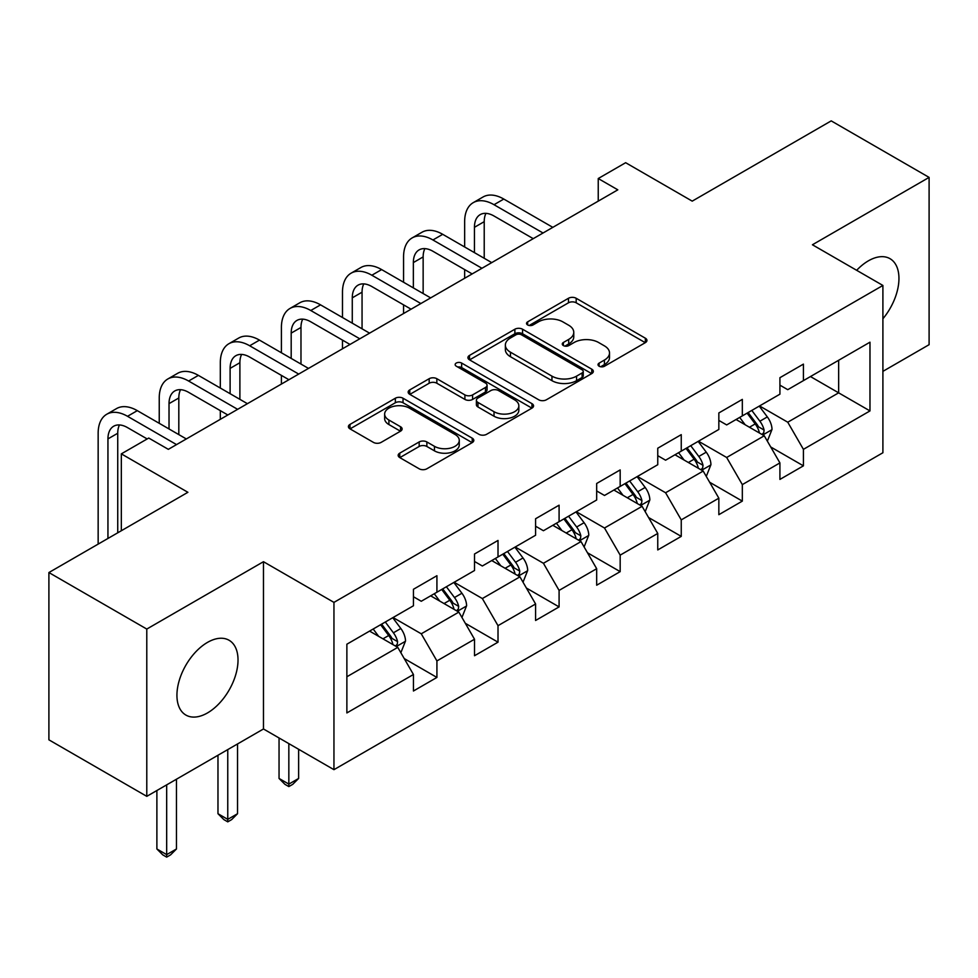 <?xml version="1.0" encoding="UTF-8"?>
<svg xmlns="http://www.w3.org/2000/svg" width="978" height="978" viewBox="0 0 978 978"><rect width="100%" height="100%" fill="white"/><g stroke="black" fill="none" stroke-linecap="round" stroke-linejoin="round"><path stroke-width="1.47" d="M599.135 366.224A3.802 2.2 0 0 0 604.514 366.224L645.346 342.642A5.44 3.142 0 0 0 646.947 340.43A5.44 3.142 0 0 0 645.346 338.205L576.176 298.266A5.44 3.142 0 0 0 568.487 298.266L527.655 321.848A3.802 2.2 0 0 0 526.531 323.4A3.802 2.2 0 0 0 527.655 324.953A3.802 2.2 0 0 0 533.034 324.953L538.316 321.896A17.396 10.037 0 0 1 562.912 321.896L568.683 325.234A17.396 10.037 0 0 1 573.768 332.324A17.396 10.037 0 0 1 568.683 339.427L563.389 342.483A3.802 2.2 0 0 0 562.277 344.036A3.802 2.2 0 0 0 563.389 345.589A3.802 2.2 0 0 0 568.768 345.589L574.062 342.532A17.396 10.037 0 0 1 598.658 342.532L604.416 345.87A17.396 10.037 0 0 1 609.514 352.96A17.396 10.037 0 0 1 604.416 360.063L599.135 363.119A3.802 2.2 0 0 0 598.023 364.672A3.802 2.2 0 0 0 599.135 366.224L599.135 363.119M207.483 712.938A43.191 24.939 120 0 0 235.698 674.869A43.191 24.939 120 0 0 229.072 640.26A43.191 24.939 120 0 0 207.483 642.399A43.191 24.939 120 0 0 179.255 680.456A43.191 24.939 120 0 0 185.881 715.065A43.191 24.939 120 0 0 207.483 712.938M882.902 318.767A43.191 24.939 120 0 0 890.004 258.681A43.191 24.939 120 0 0 868.415 260.82A43.191 24.939 120 0 0 856.667 270.307M399.757 453.144A5.44 3.142 0 0 0 398.168 455.369A5.44 3.142 0 0 0 399.757 457.582L419.171 468.792A5.44 3.142 0 0 0 426.86 468.792L472.215 442.606A5.44 3.142 0 0 0 473.804 440.393A5.44 3.142 0 0 0 472.215 438.168L403.034 398.229A5.44 3.142 0 0 0 395.344 398.229L349.99 424.415A5.44 3.142 0 0 0 348.4 426.628A5.44 3.142 0 0 0 349.99 428.853L373.437 442.386A5.44 3.142 0 0 0 381.127 442.386L400.528 431.176A5.44 3.142 0 0 0 402.129 428.963A5.44 3.142 0 0 0 400.528 426.738L388.902 420.027A14.536 8.399 0 0 1 384.647 414.097A14.536 8.399 0 0 1 393.621 406.335A14.536 8.399 0 0 1 409.464 408.156L455.014 434.452A14.536 8.399 0 0 1 459.269 440.393A14.536 8.399 0 0 1 450.296 448.144A14.536 8.399 0 0 1 434.452 446.323L426.86 441.946A5.44 3.142 0 0 0 419.171 441.946L399.757 453.144L399.757 457.582M882.902 371.359L929.1 344.684L929.1 177.397L831.214 120.881L692.216 201.138L625.651 162.703L598.243 178.534L617.815 189.83L168.326 449.342L148.742 438.046L121.333 453.865L121.333 530.724M146.786 629.062L146.786 796.349L263.473 728.977L263.473 561.702L146.786 629.062L48.9 572.546L187.898 492.301L121.333 453.865M263.473 561.702L333.95 602.387L882.902 285.454L882.902 452.741L333.95 769.674L333.95 602.387M929.1 177.397L812.425 244.769L882.902 285.454M538.695 399.782A5.44 3.142 0 0 0 546.384 399.782L591.739 373.596A5.44 3.142 0 0 0 593.328 371.383A5.44 3.142 0 0 0 591.739 369.158L522.558 329.219A5.44 3.142 0 0 0 514.868 329.219L469.526 355.405A5.44 3.142 0 0 0 467.924 357.63A5.44 3.142 0 0 0 469.526 359.843L538.695 399.782M457.777 367.043A3.802 2.2 0 0 1 461.64 367.581L461.64 363.058L531.971 403.669A5.44 3.142 0 0 1 533.56 405.882A5.44 3.142 0 0 1 531.971 408.107L486.628 434.293A5.44 3.142 0 0 1 478.939 434.293L409.758 394.342L409.758 389.904A5.44 3.142 0 0 0 408.168 392.129A5.44 3.142 0 0 0 409.758 394.342M409.758 389.904L429.171 378.706A5.44 3.142 0 0 1 436.848 378.706L464.905 394.904A5.44 3.142 0 0 0 472.594 394.904L485.467 387.471A5.44 3.142 0 0 0 487.056 385.246A5.44 3.142 0 0 0 485.467 383.034L456.261 366.163A3.802 2.2 0 0 1 455.149 364.611A3.802 2.2 0 0 1 457.496 362.581A3.802 2.2 0 0 1 461.64 363.058M146.786 796.349L48.9 739.833L48.9 572.546M404.232 658.561L436.921 677.436L436.921 660.932L474.513 639.233L474.513 655.737L498.01 642.179L498.01 625.675L535.589 603.976L535.589 620.48L559.086 606.91L559.086 590.406L596.678 568.707L596.678 585.211L620.174 571.641L620.174 555.137L657.754 533.438L657.754 549.942L681.25 536.384L681.25 519.88L718.842 498.181L718.842 514.685L742.326 501.115L742.326 484.611L779.918 462.912L779.918 479.416L803.415 465.846L803.415 449.342L869.98 410.919L869.98 342.19L838.647 360.283L838.647 392.838L869.98 410.919M436.921 677.436L413.437 691.006L413.437 674.502L346.872 712.938L346.872 644.209L413.437 605.773L413.437 589.282L436.921 575.712L436.921 592.216L474.513 570.516L474.513 554.013L498.01 540.443L498.01 556.947L535.589 535.247L535.589 518.743L559.086 505.186L559.086 521.69L596.678 499.978L596.678 483.487L620.174 469.917L620.174 486.421L657.754 464.721L657.754 448.217L681.25 434.648L681.25 451.151L718.842 429.452L718.842 412.948L742.326 399.391L742.326 415.894L779.918 394.183L779.918 377.691L803.415 364.122L803.415 380.625L869.98 342.19M430.662 595.834L458.853 612.106L421.261 633.805L393.07 617.534M413.437 596.739L421.261 601.262L436.921 592.216M421.261 633.805L436.921 660.932M458.853 612.106L474.513 639.233M491.738 560.565L519.929 576.849L482.35 598.548L454.147 582.265M474.513 561.47L482.35 565.993L498.01 556.947M482.35 598.548L498.01 625.675M519.929 576.849L535.589 603.976M552.827 525.308L581.018 541.58L543.426 563.279L515.235 547.008M535.589 526.213L543.426 530.724L559.086 521.69M543.426 563.279L559.086 590.406M581.018 541.58L596.678 568.707M613.903 490.039L642.094 506.311L604.502 528.01L576.311 511.738M596.678 490.944L604.502 495.467L620.174 486.421M604.502 528.01L620.174 555.137M642.094 506.311L657.754 533.438M674.979 454.77L703.182 471.054L665.59 492.753L637.399 476.469M657.754 455.675L665.59 460.198L681.25 451.151M665.59 492.753L681.25 519.88M703.182 471.054L718.842 498.181M736.067 419.513L764.258 435.785L726.666 457.484L698.475 441.212M718.842 420.418L726.666 424.929L742.326 415.894M726.666 457.484L742.326 484.611M764.258 435.785L779.918 462.912M810.456 376.554L838.647 392.838L787.755 422.215L759.564 405.943M779.918 385.149L787.755 389.672L803.415 380.625M787.755 422.215L803.415 449.342M263.473 728.977L333.95 769.674M598.243 178.534L598.243 201.138M346.872 676.764L397.765 647.375L369.574 631.103M397.765 647.375L413.437 674.502M770.725 446.97L803.415 465.846M709.637 482.24L742.326 501.115M648.561 517.509L681.25 536.384M587.472 552.766L620.174 571.641M526.396 588.035L559.086 606.91M465.308 623.304L498.01 642.179M600.651 366.762L604.416 364.586A17.396 10.037 0 0 0 609.514 357.483L609.514 352.96M573.768 332.324L573.768 336.848A17.396 10.037 0 0 1 568.683 343.95L564.917 346.126M645.284 342.691L576.176 302.789A5.44 3.142 0 0 0 568.487 302.789L529.171 325.491M591.666 373.645L522.558 333.742A5.44 3.142 0 0 0 514.868 333.742L469.587 359.88M582.13 372.936A3.802 2.2 0 0 0 583.243 371.383A3.802 2.2 0 0 0 582.13 369.831L521.408 334.769A3.802 2.2 0 0 0 516.029 334.769L510.455 337.985A17.396 10.037 0 0 0 505.357 345.087A17.396 10.037 0 0 0 510.455 352.19L551.959 376.151A17.396 10.037 0 0 0 576.555 376.151L582.13 372.936L582.13 377.459A3.802 2.2 0 0 0 583.243 375.907L583.243 371.383M505.357 345.087L505.357 349.611A17.396 10.037 0 0 0 510.455 356.713L510.455 352.19M582.13 377.459L576.555 380.674A17.396 10.037 0 0 1 551.959 380.674L510.455 356.713M409.831 394.391L429.171 383.229L429.171 378.706M487.056 385.246L487.056 389.77A5.44 3.142 0 0 1 485.467 391.995L472.594 399.427A5.44 3.142 0 0 1 464.905 399.427L436.848 383.229A5.44 3.142 0 0 0 429.171 383.229M461.64 367.581L531.898 408.144M494.024 411.714A14.536 8.399 0 0 0 509.868 413.535A14.536 8.399 0 0 0 518.841 405.772A14.536 8.399 0 0 0 514.587 399.843L498.535 390.577A5.44 3.142 0 0 0 490.846 390.577L477.973 398.009A5.44 3.142 0 0 0 476.384 400.222A5.44 3.142 0 0 0 477.973 402.447L494.024 411.714L494.024 416.237A14.536 8.399 0 0 0 509.868 418.046A14.536 8.399 0 0 0 518.841 410.295L518.841 405.772M476.384 400.222L476.384 404.745A5.44 3.142 0 0 0 477.973 406.97L477.973 402.447M494.024 416.237L477.973 406.97M459.269 440.393L459.269 444.917A14.536 8.399 0 0 1 450.296 452.667A14.536 8.399 0 0 1 434.452 450.846L426.86 446.469A5.44 3.142 0 0 0 419.171 446.469L399.831 457.631M384.647 414.097L384.647 418.621A14.536 8.399 0 0 0 388.902 424.55L388.902 420.027M400.454 431.225L388.902 424.55M472.142 442.655L403.034 402.753A5.44 3.142 0 0 0 395.344 402.753L350.063 428.89M767.351 441.139L772.009 429.403A14.67 8.472 -120 0 0 767.327 416.909L759.246 406.127M745.163 424.758L739.674 417.423M761.984 434.476L763.769 432.594L764.087 430.039A14.67 8.472 -120 0 0 759.882 421.212L751.801 410.418M748.133 412.545L757.094 424.513A7.469 4.315 60 0 1 758.451 426.787L764.087 430.039M747.106 413.132L755.187 423.926A14.67 8.472 60 0 1 759.393 432.753M464.648 246.982L464.648 221.664A41.528 23.973 60 0 1 473.242 202.654L483.034 196.994A41.528 23.973 60 0 1 503.804 199.06L552.827 227.361M473.242 202.654A41.528 23.973 60 0 1 494.012 204.708L543.034 233.008M533.242 238.656L494.012 216.004A27.69 15.99 -120 0 0 480.174 214.634A27.69 15.99 -120 0 0 474.44 227.312L474.44 252.63M485.956 213.363A27.69 15.99 -120 0 0 484.22 221.664L484.22 258.278M464.648 278.265L464.648 269.586M706.275 476.408L710.933 464.672A14.67 8.472 -120 0 0 706.25 452.178L698.158 441.396M684.074 460.027L678.585 452.692M700.908 469.733L702.681 467.863L703.011 465.296A14.67 8.472 -120 0 0 698.805 456.469L690.725 445.687M687.045 447.802L696.018 459.77A7.469 4.315 60 0 1 697.375 462.044L703.011 465.296M686.03 448.401L694.111 459.183A14.67 8.472 60 0 1 698.304 468.01M645.187 511.677L649.844 499.941A14.67 8.472 -120 0 0 645.162 487.447L637.081 476.653M622.998 495.284L617.509 487.961M639.82 505.003L641.605 503.12L641.923 500.565A14.67 8.472 -120 0 0 637.729 491.738L629.649 480.956M625.969 483.071L634.93 495.039A7.469 4.315 60 0 1 636.287 497.313L641.923 500.565M624.942 483.658L633.023 494.452A14.67 8.472 60 0 1 637.228 503.279M403.559 282.239L403.559 256.921A41.528 23.973 60 0 1 412.166 237.911L421.958 232.263A41.528 23.973 60 0 1 442.716 234.317L491.738 262.617M412.166 237.911A41.528 23.973 60 0 1 432.936 239.977L481.946 268.278M472.166 273.926L432.936 251.273A27.69 15.99 -120 0 0 419.085 249.903A27.69 15.99 -120 0 0 413.352 262.581L413.352 287.899M424.88 248.632A27.69 15.99 -120 0 0 423.144 256.921L423.144 293.547M403.559 313.535L403.559 304.855M342.483 317.508L342.483 292.19A41.528 23.973 60 0 1 351.09 273.18L360.87 267.532A41.528 23.973 60 0 1 381.64 269.586L430.662 297.887M351.09 273.18A41.528 23.973 60 0 1 371.848 275.234L420.87 303.535M411.078 309.195L371.848 286.542A27.69 15.99 -120 0 0 358.009 285.173A27.69 15.99 -120 0 0 352.276 297.838L352.276 323.156M363.792 283.889A27.69 15.99 -120 0 0 362.056 292.19L362.056 328.816M342.483 348.791L342.483 340.112M584.111 546.934L588.768 535.198A14.67 8.472 -120 0 0 584.086 522.704L576.005 511.922M561.91 530.553L556.421 523.218M578.744 540.272L580.516 538.389L580.846 535.834A14.67 8.472 -120 0 0 576.641 527.008L568.56 516.213M564.881 518.34L573.854 530.308A7.469 4.315 60 0 1 575.211 532.582L580.846 535.834M563.866 518.927L571.947 529.721A14.67 8.472 60 0 1 576.14 538.548M523.022 582.203L527.68 570.467A14.67 8.472 -120 0 0 522.998 557.973L514.917 547.191M500.834 565.822L495.345 558.487M517.655 575.529L519.44 573.658L519.758 571.091A14.67 8.472 -120 0 0 515.565 562.264L507.484 551.482M503.804 553.609L512.765 565.565A7.469 4.315 60 0 1 514.122 567.839L519.758 571.091M502.778 554.196L510.858 564.978A14.67 8.472 60 0 1 515.064 573.805M288.84 743.635L288.84 784.099L298.632 778.451L298.632 749.282M298.632 778.451L292.752 784.332L288.84 786.581L284.928 784.332L279.048 778.451L279.048 737.974M279.048 778.451L288.84 784.099L288.84 786.581M461.946 617.473L466.604 605.737A14.67 8.472 -120 0 0 461.922 593.243L453.841 582.448M439.745 601.079L434.256 593.756M456.579 610.798L458.364 608.915L458.682 606.36A14.67 8.472 -120 0 0 454.477 597.534L446.396 586.751M442.716 588.866L451.689 600.834A7.469 4.315 60 0 1 453.046 603.108L458.682 606.36M441.701 589.453L449.782 600.247A14.67 8.472 60 0 1 453.975 609.074M227.764 749.6L227.764 819.368L237.544 813.708L237.544 743.952M237.544 813.708L231.676 819.588L227.764 821.85L223.84 819.588L217.972 813.708L217.972 755.248M217.972 813.708L227.764 819.368L227.764 821.85M281.407 352.777L281.407 327.459A41.528 23.973 60 0 1 290.001 308.449L299.794 302.789A41.528 23.973 60 0 1 320.552 304.855L369.574 333.156M290.001 308.449A41.528 23.973 60 0 1 310.772 310.503L359.794 338.804M350.002 344.452L310.772 321.799A27.69 15.99 -120 0 0 296.921 320.429A27.69 15.99 -120 0 0 291.187 333.107L291.187 358.425M302.715 319.158A27.69 15.99 -120 0 0 300.979 327.459L300.979 364.073M281.407 384.061L281.407 375.381M220.319 388.034L220.319 362.716A41.528 23.973 60 0 1 228.925 343.706L238.705 338.058A41.528 23.973 60 0 1 259.476 340.112L308.498 368.413M228.925 343.706A41.528 23.973 60 0 1 249.683 345.772L298.706 374.073M288.913 379.721L249.683 357.068A27.69 15.99 -120 0 0 235.845 355.699A27.69 15.99 -120 0 0 230.111 368.376L230.111 393.694M241.627 354.427A27.69 15.99 -120 0 0 239.891 362.716L239.891 399.342M220.319 419.33L220.319 410.65M159.243 423.303L159.243 397.985A41.528 23.973 60 0 1 167.837 378.975L177.629 373.327A41.528 23.973 60 0 1 198.387 375.381L247.41 403.682M167.837 378.975A41.528 23.973 60 0 1 188.607 381.029L237.63 409.33M227.837 414.99L188.607 392.337A27.69 15.99 -120 0 0 174.756 390.968A27.69 15.99 -120 0 0 169.023 403.633L169.023 428.951M180.551 389.684A27.69 15.99 -120 0 0 178.815 397.985L178.815 434.611M400.858 652.729L405.515 640.993A14.67 8.472 -120 0 0 400.833 628.499L392.753 617.717M378.669 636.348L373.18 629.013M395.503 646.067L397.276 644.184L397.594 641.629A14.67 8.472 -120 0 0 393.4 632.803L385.32 622.008M381.64 624.135L390.601 636.103A7.469 4.315 60 0 1 391.97 638.377L397.594 641.629M380.613 624.722L388.694 635.517A14.67 8.472 60 0 1 392.899 644.343M166.676 784.869L166.676 854.625L176.468 848.977L176.468 779.209M176.468 848.977L170.588 854.858L166.676 857.119L162.764 854.858L156.883 848.977L156.883 790.517M156.883 848.977L166.676 854.625L166.676 857.119M98.155 544.11L98.155 433.254A41.528 23.973 60 0 1 106.761 414.244L116.541 408.584A41.528 23.973 60 0 1 137.311 410.65L186.333 438.951M106.761 414.244A41.528 23.973 60 0 1 127.519 416.298L176.541 444.599M147.177 438.951L127.519 427.606A27.69 15.99 -120 0 0 113.68 426.225A27.69 15.99 -120 0 0 107.947 438.902L107.947 538.462M119.463 424.953A27.69 15.99 -120 0 0 117.739 433.254L117.739 532.802M604.416 364.586L604.416 360.063M563.389 345.589L563.389 342.483M568.683 343.95L568.683 339.427M527.655 324.953L527.655 321.848M568.487 302.789L568.487 298.266M576.176 302.789L576.176 298.266M645.346 342.642L645.346 338.205M469.526 359.843L469.526 355.405M514.868 333.742L514.868 329.219M522.558 333.742L522.558 329.219M591.739 373.596L591.739 369.158M551.959 380.674L551.959 376.151M576.555 380.674L576.555 376.151M436.848 383.229L436.848 378.706M464.905 399.427L464.905 394.904M472.594 399.427L472.594 394.904M485.467 391.995L485.467 387.471M531.971 408.107L531.971 403.669M419.171 446.469L419.171 441.946M426.86 446.469L426.86 441.946M434.452 450.846L434.452 446.323M400.528 431.176L400.528 426.738M349.99 428.853L349.99 424.415M395.344 402.753L395.344 398.229M403.034 402.753L403.034 398.229M472.215 442.606L472.215 438.168M762.816 434.953L771.911 429.697M759.882 421.212L767.327 416.909M749.454 427.239L755.187 423.926M503.804 199.06L494.012 204.708M484.22 221.664L474.44 227.312M701.727 470.21L710.835 464.953M698.805 456.469L706.25 452.178M688.365 462.496L694.111 459.183M640.651 505.479L649.747 500.223M637.729 491.738L645.162 487.447M627.289 497.765L633.023 494.452M442.716 234.317L432.936 239.977M423.144 256.921L413.352 262.581M381.64 269.586L371.848 275.234M362.056 292.19L352.276 297.838M579.563 540.748L588.67 535.492M576.641 527.008L584.086 522.704M566.201 533.034L571.947 529.721M518.487 576.005L527.582 570.749M515.565 562.264L522.998 557.973M505.125 568.291L510.858 564.978M457.398 611.274L466.506 606.018M454.477 597.534L461.922 593.243M444.036 603.56L449.782 600.247M320.552 304.855L310.772 310.503M300.979 327.459L291.187 333.107M259.476 340.112L249.683 345.772M239.891 362.716L230.111 368.376M198.387 375.381L188.607 381.029M178.815 397.985L169.023 403.633M396.322 646.544L405.43 641.287M393.4 632.803L400.833 628.499M382.96 638.83L388.694 635.517M137.311 410.65L127.519 416.298M117.739 433.254L107.947 438.902"/></g></svg>
